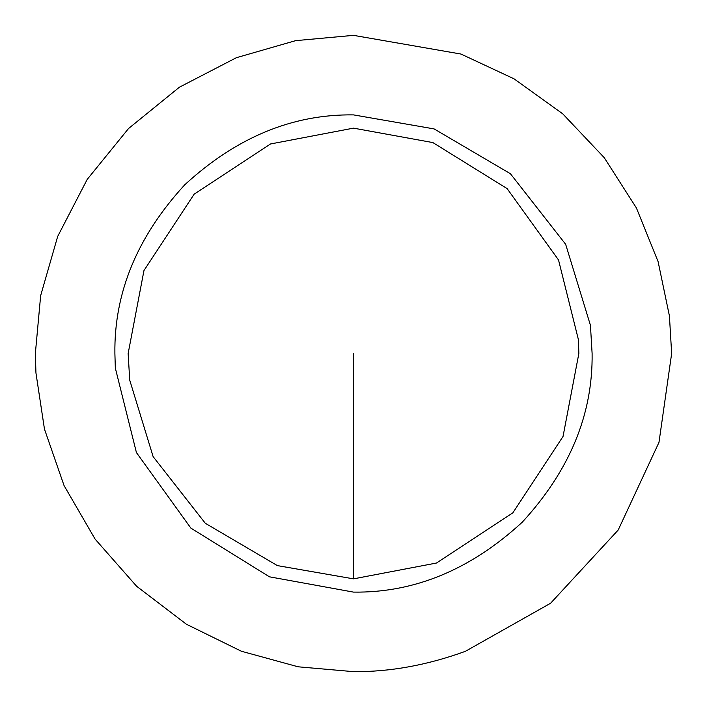 <?xml version="1.0" encoding="UTF-8"?>
<svg xmlns="http://www.w3.org/2000/svg" width="707" height="707" viewBox="0 0 707 707"><rect width="100%" height="100%" fill="white"/><g stroke="black" fill="none" stroke-linecap="round" stroke-linejoin="round"><path stroke-width="1.06" d="M129.717 380.101L128.144 353.5L143.963 270.551L194.151 194.151L270.551 143.963L353.5 128.144L432.896 142.593L507.122 188.619L558.521 259.955L578.432 339.74L578.856 353.5L563.037 436.449L512.849 512.849L436.449 563.037L353.5 578.856L277.374 565.609L205.295 523.268L153.119 456.616L129.717 380.101M35.827 370.91L35.35 353.5L40.661 295.606L57.691 236.394L87.208 179.401L128.533 128.533L179.401 87.208L236.394 57.691L295.606 40.661L353.5 35.35L460.982 54.05L514.033 78.822L562.737 113.827L604.229 157.661L636.388 207.92L658.111 261.67L669.423 315.949L671.65 353.5L658.986 442.361L618.192 530.02L550.603 603.239L465.365 651.333C427.187 665.199 389.902 671.968 353.5 671.65L298.124 666.798L241.414 651.253L186.436 624.254L136.628 586.271L95.091 539.087L64.054 485.568L44.461 429.087L35.942 372.925L35.35 353.5L40.661 295.606L57.691 236.394L87.208 179.401L128.533 128.533L179.401 87.208L236.394 57.691L295.606 40.661L353.5 35.35M590.442 325.335L592.113 353.5C592.934 414.399 569.639 470.641 522.226 522.226C470.641 569.639 414.399 592.934 353.5 592.113L269.438 576.815L190.846 528.085L136.416 452.551L115.329 368.064L114.888 353.5C114.066 292.601 137.361 236.359 184.774 184.774C236.359 137.361 292.601 114.066 353.5 114.888L434.107 128.913L510.427 173.745L565.662 244.313L590.442 325.335M353.5 353.5L353.5 578.856L353.5 353.5M578.503 340.836L578.423 339.528M129.602 379.058L129.726 380.172"/></g></svg>
